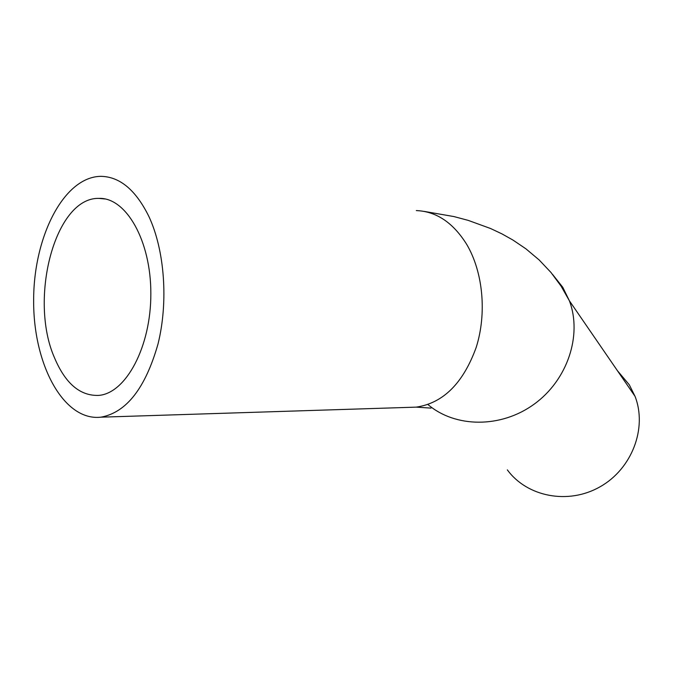 <?xml version="1.0" encoding="UTF-8"?>
<svg xmlns="http://www.w3.org/2000/svg" width="673" height="673" viewBox="0 0 673 673"><rect width="100%" height="100%" fill="white"/><g stroke="black" fill="none" stroke-linecap="round" stroke-linejoin="round"><path stroke-width="1.01" d="M54.429 357.615C28.603 298.955 54.967 197.172 98.906 198.384C126.019 197.265 151.013 240.614 150.845 293.672C151.013 346.704 126.019 393.15 98.906 395.388C80.171 396.17 65.348 383.576 54.429 357.615M617.419 370.697L629.322 384.821L635.034 396.33C647.451 428.146 631.955 468.93 600.005 486.823C568.205 505.002 527.001 496.817 507.349 469.872M148.834 216.378C164.666 250.104 168.494 301.782 158.02 343.945C145.452 388.102 126.415 412.515 100.916 417.176C63.674 421.449 33.33 364.631 33.65 300.932C33.322 237.275 63.674 176.696 100.916 176.343C119.819 176.671 135.786 190.013 148.834 216.378M552.499 274.323L562.771 287.287L569.392 300.789C582.414 335.247 567.516 380.085 534.185 404.145C500.956 428.381 455.276 427.893 427.952 404.54M416.301 210.582C436.281 211.381 453.047 222.595 466.608 244.232C483.071 271.858 487.008 313.475 476.156 347.512C463.167 383.206 443.221 403.077 416.301 407.131L409.706 407.342M98.906 198.384L105.207 198.989M424.251 211.415L453.88 216.555L468.223 220.382L490.558 228.509L501.965 233.893L512.961 240.068L525.882 248.8L539.14 259.938L550.96 272.447L561.105 286.16L569.392 300.789L635.034 396.33M100.916 417.176L416.301 407.131L430.981 408.107"/></g></svg>
